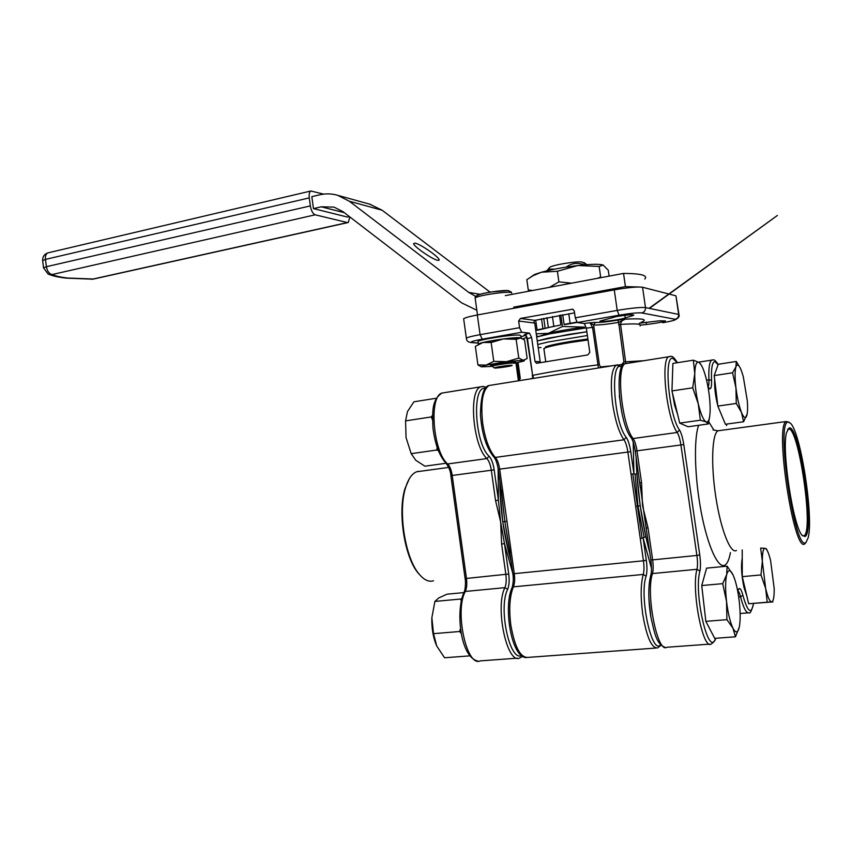 <?xml version="1.0" encoding="UTF-8"?>
<svg xmlns="http://www.w3.org/2000/svg" width="852" height="852" viewBox="0 0 852 852"><rect width="100%" height="100%" fill="white"/><g stroke="black" fill="none" stroke-linecap="round" stroke-linejoin="round"><path stroke-width="1.28" d="M663.282 322.652L662.686 322.748C672.26 321.034 676.413 319.873 675.125 319.266L641.684 312.918C637.797 312.577 630.267 313.334 619.095 315.187L577.251 322.525L584.291 323.515L586.336 328.127L589.797 352.408L587.678 354.954L536.515 363.303L535.003 361.482L540.189 361.738L534.736 323.089L533.49 322.929L534.843 320.363L574.567 312.865M616.614 316.529C627.658 314.771 633.377 314.345 633.771 315.251L625.251 317.988C618.701 320.075 597.614 322.631 600.149 321.023L616.614 316.529M648.904 598.967L650.949 617.487M619.319 395.711L621.843 412.602M639.309 323.217L659.459 320.81L665.423 320.895C662.345 322.141 656.029 323.345 646.466 324.505L640.576 325.113M635.656 506.344L640.278 538.57L642.046 538.24L632.844 474.021L631.044 474.17L635.656 506.344L637.946 506.077L644.123 537.314L645.891 536.973L640.214 505.811L636.859 473.978L636.103 457.034C637.03 490.081 641.62 522.063 649.863 552.98L645.891 536.973M506.972 521.328L502.648 490.401L501.402 490.635L504.863 521.584L510.018 552.309L511.296 552.32L506.972 521.328L504.863 521.584L501.295 491.018L500.049 491.253L499.868 480.933C500.017 508.633 503.766 535.45 511.093 561.383L508.484 551.659L502.765 521.818L500.049 491.253M598.434 367.979L592.523 327.317L589.946 322.759L595.399 322.407C599.712 322.62 607.199 321.864 617.86 320.128L625.251 319.17C622.439 319.841 620.874 321.587 620.576 324.42L625.826 363.442M519.741 380.588L516.791 362.76M526.611 336.625L524.225 334.825L529.465 333.089L531.637 337.594L535.003 361.482M527.026 338.808L525.524 334.005L527.452 338.574L532.638 375.37L533.714 378.352M577.251 322.525L575.27 317.828L574.312 311.065L572.682 309.223L520.434 318.446L534.843 320.363M529.465 333.089L521.68 332.269L482.264 339.181C472.743 340.949 469.42 342.067 472.296 342.536L478.142 342.994M463.722 319.362L463.648 318.755C464.968 317.711 469.527 316.454 477.333 314.984L614.271 289.872C628.265 287.465 637.69 286.591 642.557 287.241L675.956 295.836L678.948 314.505M533.49 322.929L518.644 321.034L519.582 327.679L521.68 332.269M518.644 321.034L520.434 318.446M584.291 323.515L589.946 322.759L593.599 324.995L599.403 364.699L600.735 367.617M619.053 364.88L621.683 364.486L623.93 361.908L618.68 322.418C606.773 324.356 598.423 325.208 593.599 324.995L595.399 322.407M617.86 320.128L618.68 322.418L625.251 319.17C642.025 318.265 647.669 319.202 642.184 321.981L641.077 322.28M621.683 364.486L622.067 366.498M642.046 538.24L644.123 537.314M640.214 505.811L637.946 506.077L635.059 474.127L636.859 473.978M621.79 367.18C609.862 358.202 613.696 422.507 626.209 437.321C628.212 440.228 629.724 445.01 630.757 451.656L633.92 473.744L632.844 474.021M633.217 442.167L633.92 473.744L635.059 474.127M502.765 521.818L504.863 521.584L509.762 551.67L508.484 551.659M546.611 270.904L548.347 269.115L554.769 269.136M584.365 264.865C577.784 262.288 571.703 263.044 566.143 267.123M586.89 264.663L581.991 261.99C575.632 261.202 553.704 264.802 549.721 267.272L548.347 269.115M548.912 268.359L549.721 267.272M586.176 264.12L583.971 262.544L583.024 262.725M544.886 347.967L545.749 346.807C549.785 345.284 558.305 343.462 571.309 341.322L587.88 338.979M588.018 339.969L571.266 342.355C557.826 344.549 549.029 346.434 544.875 347.989L543.959 349.16M586.293 327.871L550.051 333.803L536.707 337.03M568.273 334.463L537.25 340.917L547.996 338.233L586.847 331.769L568.273 334.463M540.935 347.563L538.198 347.637M537.761 344.527L547.985 342.046L587.39 335.518M576.729 322.152L564.099 324.378L562.735 314.729M559.498 315.293L560.861 324.953L535.738 330.193M537.207 330.331L553.938 326.273M577.028 322.439L564.365 324.655M415.148 243.139L413.614 243.608C413.412 246.281 432.56 259.562 437.768 260.361L439.174 259.86C439.281 257.144 420.59 244.141 415.148 243.139M349.448 216.632L347.478 217.068L313.451 208.602L321.247 206.812L334.027 207.111L342.877 211.584L461.656 302.875L476.651 310.171M475.821 296.443L468.728 292.406L349.416 201.285L337.733 195.321C331.769 193.585 325.73 193.425 319.617 194.831L311.832 196.642L313.451 208.602M369.736 204.182L382.09 210.199L349.416 201.285M490.06 292.13L382.09 210.199M505.311 295.623L623.536 273.417L625.432 286.623L513.681 307.157M623.536 273.417C641.034 273.513 648.127 275.388 644.815 279.051M625.432 286.623L638.606 286.986M66.349 278.135L92.431 279.168L347.403 222.564L315.208 214.81L52.025 274.557C55.476 276.08 60.694 277.241 67.681 278.029L93.582 279.03L347.808 222.606M323.664 194.118L310.863 190.997C309.393 191.881 308.861 194.181 309.265 197.888L310.352 205.896C311.246 210.806 312.865 213.777 315.208 214.81M347.403 222.564L348.298 222.489L349.884 216.972M65.849 278.082C58.447 277.273 52.536 275.931 48.117 274.024L52.025 274.557C49.128 273.79 47.243 271.17 46.391 266.708L310.352 205.896M585.42 295.165L559.839 298.924L539.614 303.557M512.169 365.391L511.85 365.593C509.634 366.541 494.085 368.607 494.394 367.926L494.394 367.926C493.798 367.265 512.616 364.581 512.169 365.391M492.296 366.349L492.286 366.168C493.372 365.157 514.438 362.249 513.831 363.208L513.767 363.293M492.2 366.285L494.394 367.926M521.222 337.967L520.135 337.733C513.926 336.849 479.836 342.046 478.302 344.08L478.004 341.993M491.146 342.504L493.777 361.344L486.066 365.093L477.929 364.933L475.341 346.381L482.914 342.515L491.146 342.504L503.372 338.947L516.131 339.288L521.115 337.914L520.817 335.826L519.773 335.134C513.554 334.218 479.474 339.415 477.94 341.503M802.541 535.77L804.118 535.674C814.001 530.658 798.356 425.148 788.334 428.993L787.599 429.355M805.151 536.504L802.307 535.503C793.382 527.612 781.529 450.804 786.46 432.805L789.122 427.97C799.293 424.115 815.204 531.573 805.151 536.504M788.26 422.134L790.592 423.359C800.784 432.816 813.724 516.727 808.218 537.633L806.013 542.373C795.044 554.332 775.277 420.132 788.26 422.134M789.176 422.262L786.162 421.506C774.287 425.862 794.309 555.664 805.002 543.629L806.056 542.351M639.841 482.743L645.39 523.117L646.295 528.102L648.053 528.006L652.621 559.87L696.893 555.451L680.908 444.989C680.013 439.195 678.778 435.021 677.202 432.475C666.839 418.886 660.364 359.342 668.841 356.7L670.13 356.37M627.104 363.389L625.261 363.676C615.815 366.477 621.864 425.255 633.111 438.524C634.815 441.017 636.103 445.127 636.987 450.846L641.535 482.573L642.504 505.545L648.053 528.006M641.535 482.573L639.841 482.711M409.269 478.813L405.019 488.526C397.479 511.754 404.455 556.984 418.044 572.949L420.792 575.984M433.519 580.798C428.758 582.257 423.87 579.914 418.854 573.758C405.009 557.496 397.895 511.349 405.573 487.674C408.278 478.867 411.985 473.563 416.703 471.763L418.513 471.316M512.755 573.247L504.469 543.587L500.678 522.063L498.409 500.177L498.132 468.589M514.651 578.338L512.925 573.726M522.564 656.445L519.731 658C507.025 664.805 494.735 607.018 504.927 587.656C506.237 584.429 506.546 580.052 505.854 574.504L501.615 544.045L500.678 522.063L495.555 500.603L498.409 500.177L494.181 469.857C493.202 463.488 491.498 458.94 489.08 456.225C474.926 443.658 471.678 386.18 485.012 388.31L485.395 388.32M501.615 544.045L504.469 543.587L508.719 574.024C509.528 580.478 509.166 585.59 507.643 589.371C498.186 607.497 509.517 661.493 521.424 655.635M562.469 326.486L548.4 333.313C558.22 331.023 570.169 328.947 584.248 327.093L562.469 326.486L560.85 315.059M539.369 336.274L548.4 333.313L536.249 333.846M536.504 335.603L538.198 336.572M437.097 447.236L436.884 450.016L438.429 450.836M436.884 450.016L411.186 453.669L406.053 437.619L405.563 420.877L407.458 411.612L413.902 401.803L436.48 398.214M445.99 463.275L424.914 466.172L415.797 460.304L411.186 453.669M432.539 415.286L431.24 416.947L405.563 420.877M431.24 416.947L432.465 419.77M463.85 592.587L447.012 594.195L438.695 597.987L434.893 601.427L460.751 599.02L461.177 600.852M461.709 598.636L460.751 599.02M460.559 628.233L459.633 631.502L433.53 633.664L431.857 617.679L434.893 601.427M459.633 631.502L461.433 633.728M469.91 655.87L444.552 657.765L436.714 645.976L433.53 633.664M431.857 617.679C431.559 628.361 433.178 637.797 436.714 645.976M492.105 365.625L490.571 365.157C493.17 364.006 511.392 361.365 514.874 361.642L515.63 361.812L513.639 362.569M478.196 344.464L482.914 342.515L503.372 338.947L520.103 337.722L524.555 340.023L527.164 358.522L523.277 360.236L518.783 358.085L506.567 361.663L493.777 361.344M477.929 364.933L481.401 366.839L486.066 365.093L506.567 361.663L523.277 360.236C525.002 360.343 524.907 360.694 522.99 361.301L513.735 363.335M516.131 339.288L518.783 358.085M492.339 366.381L481.401 366.839M714.668 379.438C714.338 387.309 715.361 395.988 717.767 405.477M718.151 406.851L721.037 413.752M743.594 421.751L725.403 424.253L717.842 406.084L714.21 375.583L732.56 372.782L735.947 387.852L736.277 403.443L741.485 412.453L743.594 421.751L747.151 414.029M717.842 406.084L736.277 403.443M714.21 375.583L718.236 364.262L736.266 361.45L735.947 366.829L732.56 372.782M740.164 367.84L736.266 361.45M741.485 412.453C743.86 418.119 745.649 419.109 746.831 415.435C747.619 412.464 747.79 407.725 747.364 401.207L743.253 376.456L741.357 370.567C739.025 364.741 737.225 363.495 735.947 366.829C734.807 370.854 734.807 377.873 735.947 387.852C737.236 397.959 739.089 406.159 741.485 412.453M672.473 375.753L672.026 388.917M672.377 392.687L674.507 404.87L677.638 414.487M708.289 423.955L688.054 426.756L679.715 423.103L700.355 420.217L706.063 421.868L708.289 423.955L709.631 416.798M679.715 423.103L671.951 390.93L692.719 387.82L698.267 403.837L700.355 420.217M671.951 390.93L672.899 363.41L693.358 360.172L694.753 373.634L692.719 387.82M701.388 365.21L699.098 362.451L693.358 360.172M710.153 409.94C710.185 400.823 709.034 391.079 706.713 380.716C704.284 370.599 701.75 364.507 699.098 362.451C696.51 361.152 695.062 364.88 694.753 373.634C694.657 382.963 695.828 393.038 698.267 403.837C700.834 414.264 703.433 420.27 706.063 421.868C708.587 422.656 709.95 418.683 710.153 409.94M702.261 590.148L705.328 616.901M735.457 636.785L739.238 627.37C740.484 621.044 740.463 612.226 739.195 600.926C737.789 589.648 735.734 580.979 733.029 574.898L727.139 566.175L726.671 574.653L722.698 583.652L726.543 601.469L726.905 619.66L732.954 628.169L735.457 636.785L714.7 638.34L705.839 621.342L726.905 619.66M705.839 621.342L701.739 585.548L722.698 583.652M701.739 585.548L706.606 568.135L727.139 566.175M733.029 574.898C730.313 569.434 728.194 569.349 726.671 574.653C725.297 580.734 725.254 589.669 726.543 601.469C728.023 613.28 730.164 622.173 732.954 628.169C735.734 633.356 737.832 633.089 739.238 627.37M742.23 558.326C740.867 565.472 741.453 575.207 744.009 587.529L746.821 595.953M767.056 550.275L766.438 548.848L765.085 548.315L760.644 548.07L762.348 561.266L760.974 574.93L765.66 588.476L767.237 602.194L772.924 601.906L748.652 603.759L767.237 602.194M748.652 603.759L742.284 576.644L760.974 574.93M742.284 576.644L742.209 549.923M762.348 561.266L765.66 588.476C767.748 597.199 769.739 601.672 771.635 601.917C773.435 601.437 774.287 596.954 774.191 588.444L770.57 560.403C768.674 552.863 766.853 548.826 765.085 548.315C763.232 548.379 762.327 552.692 762.348 561.266M571.596 283.173L558.901 281.874L557.389 271.266L577.848 265.526L599.148 266.452L600.66 277.007L597.54 278.295M558.901 281.874L549.487 287.326M532.894 290.447L528.283 290.031L526.824 279.68L533.128 275.654L541.457 272.225L557.389 271.266M528.283 290.031L529.252 291.128M609.116 276.123L608.275 270.233L603.184 265.057C599.606 263.907 591.16 264.067 577.848 265.526C563.992 267.198 551.862 269.424 541.457 272.225L534.651 274.44L530.658 277.092M599.148 266.452L603.184 265.057M632.046 315.954L631.864 314.75M661.003 645.23L657.669 647.925C651.62 648.457 646.625 637.147 642.685 613.962C640.491 597.103 640.683 583.918 643.26 574.44L513.394 586.847C509.688 596.081 508.825 608.797 510.817 624.995C514.714 647.243 520.497 658.032 528.176 657.382L655.774 648.063M491.402 385.136L489.027 385.519C482.562 390.056 480.464 402.74 482.733 423.582C485.225 439.483 489.421 450.761 495.321 457.417L623.973 439.77C619.042 432.678 615.282 420.845 612.694 404.285C610.107 382.612 611.289 369.566 616.241 365.125L617.711 364.784M511.296 552.32L514.278 573.662L643.452 560.786L640.278 538.57M631.044 474.17L627.881 452.061L499.677 469.143L502.648 490.401M623.93 361.908L643.782 360.715M640.044 325.922C642.376 323.909 635.89 323.409 620.576 324.42L618.584 324.676M518.261 380.088L518.261 379.204L520.316 378.576L518.059 362.505M531.637 337.594L526.962 338.745L532.638 375.37C550.147 371.802 571.894 368.298 597.88 364.848L599.403 364.699M594.057 327.211L586.336 328.127M625.251 317.988L624.867 315.315M575.27 317.828L617.221 310.405L619.095 315.187M520.945 336.732C524.811 335.752 525.897 335.113 524.225 334.825M466.395 338.691L466.353 338.191C466.427 340.704 467.972 342.153 470.996 342.536L472.296 342.536M651.482 568.38L643.143 538.102L646.327 560.286C647.211 567.017 647.147 572.331 646.114 576.208C639.053 596.081 651.737 655.561 660.588 644.783M512.808 573.652L514.278 573.662C514.981 579.222 514.683 583.62 513.394 586.847L511.796 588.285M646.114 576.208L643.26 574.44C644.155 571.106 644.218 566.559 643.452 560.786L646.327 560.286M493.627 456.778L495.321 457.417C497.376 459.76 498.835 463.669 499.677 469.143L498.239 469.324L501.221 490.688M630.757 451.656L627.881 452.061C626.997 446.352 625.698 442.263 623.973 439.77L626.209 437.321M642.557 287.241L645.496 307.604L678.65 314.431L675.956 295.836M641.684 312.918C644.346 312.173 645.624 310.405 645.496 307.604C640.651 307.135 631.226 308.073 617.221 310.405L614.271 289.872M477.333 314.984L480.081 334.666L519.582 327.679M675.125 319.266C677.585 318.584 678.767 316.976 678.65 314.431L679.012 314.974C679.747 316.422 678.373 318.094 674.88 319.979M463.648 318.755L466.353 338.191C467.695 337.254 472.264 336.082 480.081 334.666L482.264 339.181M573.226 309.446L571.809 309.201M600.735 366.892L611.598 365.87M646.466 324.505L646.135 322.216M529.997 378.948L532.958 378.118M526.76 337.562L522.851 338.755M532.202 375.54L533.15 378.448M570.105 323.153L568.774 313.749M552.447 316.571L553.779 326.018M543.746 318.318L545.142 328.158M548.315 327.136L546.963 317.647M535.695 320.15L537.079 329.894M542.916 328.702L541.51 318.797M344.304 212.67L321.247 206.812M468.728 292.406L480.091 294.313M309.265 197.888L45.454 259.402L46.391 266.708L43.569 267.89L48.117 274.024M310.863 190.997L47.84 252.895C44.24 254.237 42.504 256.803 42.643 260.605L45.454 259.402C45.145 256.015 45.933 253.843 47.84 252.895L48.553 252.735M43.601 268.124L42.675 260.85M511.701 293.067C512.723 290.33 476.779 295.282 475.15 298.104L475.224 298.679M476.875 295.985C475.459 293.706 510.018 288.626 509.24 291.235M720.036 430.505L717.959 430.792C711.995 433.902 710.781 464.681 715.85 497.238C720.835 529.827 730.558 554.247 736.426 550.498M730.43 552.639C729.206 559.391 727.406 563.534 725.02 565.057C718.374 569.402 707.767 546.707 701.207 512.063C694.593 477.503 693.624 438.929 698.64 425.286M708.757 421.836L713.699 429.823M737.449 589.85L739.142 588.647C740.324 588.093 741.581 590.34 742.891 595.367C747.747 612.3 751.304 615.016 753.541 603.493M726.554 425.585L726.799 424.062M718.087 364.677L714.934 361.599C712.24 361.919 711.111 368.16 711.548 380.343C711.75 385.69 711.239 388.501 710.014 388.778L708.321 388.8M677.308 362.707L672.803 358.341C663.452 355.295 668.969 416.021 679.481 429.972C681.302 432.965 682.74 437.832 683.783 444.584L699.758 554.95C700.685 561.798 700.727 567.176 699.897 571.106C693.464 593.855 708.917 659.299 715.531 638.276M706.564 380.109L708.917 379.758C708.481 368.394 709.407 361.834 711.697 360.087L712.591 359.874M707.969 386.829C708.757 386.02 709.077 383.666 708.917 379.758L711.548 380.343M679.481 429.972L677.202 432.475L633.111 438.524L630.981 437.502M753.583 603.493C751.56 610.969 750.069 614.058 749.1 612.78C746.427 613.642 743.562 608.285 740.526 596.719L738.663 596.879M715.691 638.265C715.446 640.246 713.965 642.163 711.228 644.005C702.857 650.885 691.057 589.371 696.989 569.296L652.483 573.556C645.507 593.471 657.435 654.112 666.86 647.254L709.556 644.133M650.896 559.828L652.621 559.87C653.399 565.664 653.346 570.222 652.483 573.556L651.013 574.291L650.662 575.43M683.783 444.584L635.294 451.049M699.897 571.106L696.989 569.296C697.713 565.941 697.682 561.319 696.893 555.451L699.758 554.95M742.891 595.367L740.526 596.719C739.611 593.162 738.695 591.213 737.779 590.873M707.991 386.925L710.014 388.778M726.596 425.18L726.873 424.094M739.142 588.647L737.662 590.905M463.818 592.747L465.33 591.448C454.34 610.65 466.704 667.68 480.23 660.886L517.292 658.181M444.467 392.655L441.911 393.07C428.673 396.414 433.072 451.997 447.694 463.957L486.929 458.568C472.977 446.341 468.249 390.088 480.73 386.851L482.647 386.435M495.555 500.603L491.316 470.261C490.475 464.787 489.016 460.9 486.929 458.568L489.08 456.225M507.643 589.371L504.927 587.656L465.33 591.448C466.758 588.253 467.13 583.908 466.459 578.433L508.719 574.024M494.181 469.857L452.21 475.469L466.459 578.433L465.085 578.423M446.139 463.413L447.694 463.957C449.877 466.236 451.379 470.07 452.21 475.469L450.868 475.64L465.096 578.476C466.065 582.757 465.032 590.415 464.223 591.938C455.564 609.531 459.718 657.488 478.164 661.141M515.971 362.92L518.399 380.812M471.699 342.589L478.164 343.09M622.141 366.562L616.241 365.125L489.027 385.519C483.723 386.414 480.858 396.095 480.432 414.551C481.849 433.796 486.332 447.971 493.894 457.055C495.779 459.207 497.227 463.296 498.239 469.324M649.032 308.339L777.429 215.428L649.394 308.413M526.259 657.627C511.008 657.393 503.191 605.804 512.201 587.39C513.394 582.63 513.607 578.071 512.819 573.705L509.826 552.256M509.869 552.266L508.91 546.249L509.922 551.627M543.864 348.5L545.717 361.631M545.749 346.807L544.875 347.989M554.354 331.992L550.051 333.803M438.812 260.414L439.174 259.86M370.854 204.491L337.733 195.321M91.899 279.286L92.985 279.168M477.493 314.952L475.15 298.104C474.532 295.878 479.772 293.844 490.858 292.002L507.962 290.596L511.189 291.948M492.286 366.168L492.083 364.709M786.162 421.506L717.959 430.792L713.049 429.919M718.151 364.507C715.978 361.11 714.37 359.565 713.316 359.885L698.565 362.143M677.478 362.686C674.464 358.01 672.303 355.912 670.982 356.392L625.261 363.676C614.441 362.622 618.754 423.327 631.353 438.003C632.898 440.346 634.197 444.691 635.251 451.07L640.331 487.834M740.132 613.515L747.971 612.876M665.412 647.477C656.157 644.325 654.453 632.642 650.779 616.518C648.063 598.988 648.148 584.909 651.013 574.291C651.673 571.202 651.62 566.42 650.864 559.913L645.39 523.117M804.118 535.674L802.669 535.823M416.703 471.763L448.695 467.418M486.354 387.255L483.201 386.425L441.911 393.07C431.41 400.259 432.518 411.985 432.933 427.736C434.978 444.286 439.462 456.257 446.373 463.626C449.228 467.865 450.729 471.87 450.868 475.64M418.044 572.949L418.854 573.758M405.019 488.526L405.573 487.674M479.868 343.377L479.165 343.942M534.651 274.44L533.128 275.654"/></g></svg>
